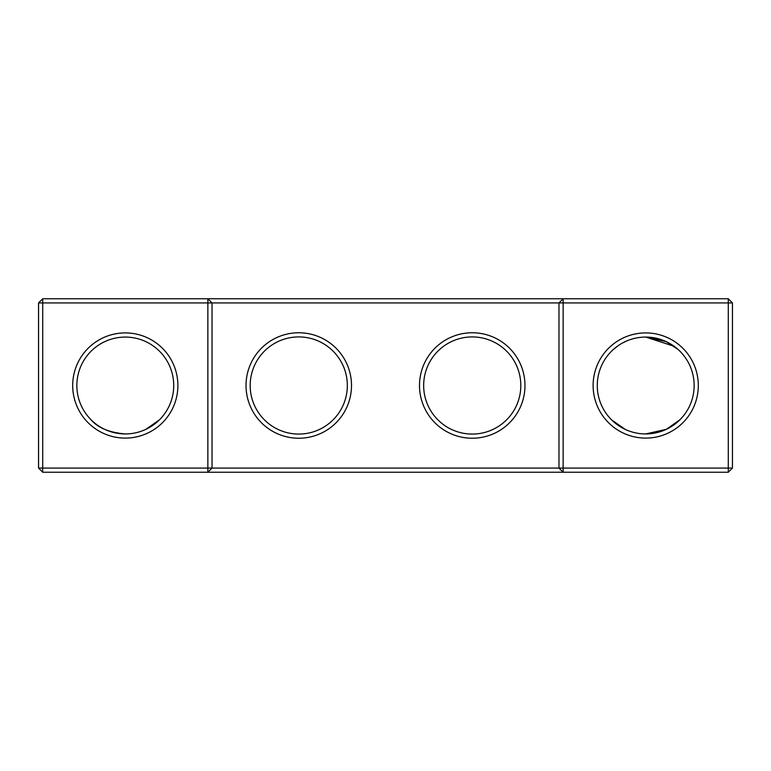 <?xml version="1.0" encoding="UTF-8"?>
<svg xmlns="http://www.w3.org/2000/svg" width="771" height="771" viewBox="0 0 771 771"><rect width="100%" height="100%" fill="white"/><g stroke="black" fill="none" stroke-linecap="round" stroke-linejoin="round"><path stroke-width="1.16" d="M207.862 298.762L42.713 298.762L42.713 468.074L207.862 468.074L207.862 302.926L38.55 302.926L38.55 468.074L42.713 468.074L42.713 472.238L207.862 472.238L207.862 468.074L558.975 468.074L558.975 302.926L212.025 302.926L212.025 468.074L207.862 472.238L563.138 472.238L558.975 468.074L563.138 468.074L563.138 302.926L558.975 302.926L563.138 298.762L563.138 302.926L728.287 302.926L728.287 468.074L563.138 468.074L563.138 472.238L728.287 472.238L732.45 468.074L732.45 302.926L728.287 302.926L728.287 298.762L207.862 298.762L207.862 302.926L212.025 302.926L207.862 298.762M125.287 433.938A48.438 48.438 0 0 1 83.345 361.281A48.438 48.438 0 0 1 167.23 361.281A48.438 48.438 0 0 1 125.287 433.938C109.27 432.56 97.859 427.828 91.036 419.752M159.539 419.752L145.864 429.341M728.287 298.762L732.45 302.926M42.713 298.762L38.55 302.926M125.287 438.101A52.601 52.601 0 0 1 79.741 359.199A52.601 52.601 0 0 1 170.834 359.199A52.601 52.601 0 0 1 125.287 438.101M298.762 438.236A52.736 52.736 0 0 0 344.435 359.132A52.736 52.736 0 0 0 253.09 359.132A52.736 52.736 0 0 0 298.762 438.236M472.238 438.236A52.736 52.736 0 0 0 517.91 359.132A52.736 52.736 0 0 0 426.565 359.132A52.736 52.736 0 0 0 472.238 438.236M645.712 438.101A52.601 52.601 0 0 0 691.259 359.199A52.601 52.601 0 0 0 600.166 359.199A52.601 52.601 0 0 0 645.712 438.101M678.114 349.494L666.289 341.659L645.712 337.062L674.095 346.256L645.712 337.062L674.095 346.256L675.868 347.596L674.095 346.256M662.096 339.924L663.715 340.541M658.868 338.883L648.787 337.168L658.868 338.883M645.857 337.062L644.633 337.081L645.857 337.062M638.147 337.659L636.354 337.977L638.147 337.659M632.249 338.98L633.589 338.604M632.153 338.999L630.533 339.51L632.153 338.999M626.881 340.878L622.062 343.23M626.746 340.936L622.12 343.201M618.496 345.437L613.273 349.533L618.525 345.418M298.762 434.073A48.573 48.573 0 0 0 340.83 361.214A48.573 48.573 0 0 0 256.695 361.214A48.573 48.573 0 0 0 298.762 434.073M472.238 434.073A48.573 48.573 0 0 0 514.305 361.214A48.573 48.573 0 0 0 430.17 361.214A48.573 48.573 0 0 0 472.238 434.073M728.287 472.238L728.287 468.074L732.45 468.074M645.712 433.938A48.438 48.438 0 0 0 687.655 361.281A48.438 48.438 0 0 0 603.77 361.281A48.438 48.438 0 0 0 645.712 433.938L666.356 429.312L679.964 419.752M38.55 468.074L42.713 472.238M611.461 419.752L625.136 429.341"/></g></svg>
